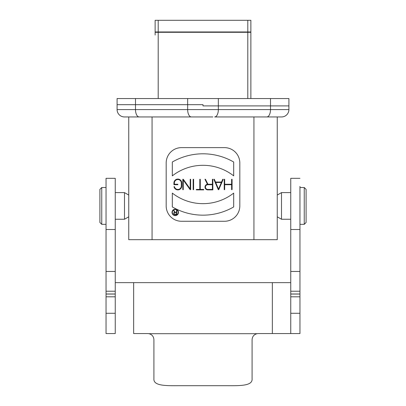 <?xml version="1.0" encoding="UTF-8"?>
<svg xmlns="http://www.w3.org/2000/svg" width="406" height="406" viewBox="0 0 406 406"><rect width="100%" height="100%" fill="white"/><g stroke="black" fill="none" stroke-linecap="round" stroke-linejoin="round"><path stroke-width="0.61" d="M155.133 31.957L155.133 20.3L250.867 20.3L250.867 31.957L155.133 31.957L155.133 32.292L250.867 32.292L250.867 98.541M250.867 35.028L250.867 31.957M155.133 35.028L155.133 32.292M158.513 32.267L158.513 31.957M247.493 31.957L247.493 32.267M245.65 31.957L245.65 32.267M160.35 32.267L160.35 31.957M152.067 116.948L152.067 239.682L128.748 239.682L128.748 116.948L193.18 116.948M277.252 239.682L277.252 116.948L277.252 239.682L253.933 239.682L253.933 116.948M152.067 239.682L253.933 239.682M212.82 116.948L124.454 116.948A7.364 7.364 0 0 1 117.09 109.584L117.09 104.677L187.658 104.677L135.497 104.677L135.497 109.584L187.658 109.584L187.658 104.677L203 104.677L203 105.905L288.91 105.905L203 105.905M191.343 116.948A7.364 3.684 90 0 1 187.658 109.584L288.91 109.584A7.364 7.364 0 0 1 281.546 116.948L214.657 116.948A7.364 3.684 90 0 0 218.342 109.584L218.342 98.541L288.91 98.541L288.91 105.905L288.91 98.541M139.182 116.948A7.364 3.684 -90 0 1 135.497 109.584L117.09 109.584L117.09 104.677L135.497 104.677L135.497 98.541L218.342 98.541M187.658 98.541L187.658 104.677L203 104.677M288.91 109.584L288.91 105.905L288.91 109.584M181.523 221.27A15.342 15.342 0 0 1 166.181 205.928L166.181 162.973A15.342 15.342 0 0 1 181.523 147.632L224.477 147.632A15.342 15.342 0 0 1 239.819 162.973L239.819 205.928A15.342 15.342 0 0 1 224.477 221.27L181.523 221.27M233.683 193.099A49.857 49.857 0 0 1 172.317 193.099L172.317 206.938A61.367 61.367 0 0 0 233.683 206.938L233.683 193.099M233.683 162.019A61.367 61.367 0 0 0 172.317 162.019L172.317 175.864A49.857 49.857 0 0 1 233.683 175.864L233.683 162.019M224.219 189.658L224.68 189.658L224.68 184.71L231.618 184.71L231.618 189.658L232.08 189.658L232.08 179.3L231.618 179.3L231.618 184.248L224.68 184.248L224.68 179.3L224.219 179.3L224.219 189.658M222.721 179.3L221.554 182.03L215.515 182.03L214.348 179.3L213.845 179.3L218.281 189.658L218.783 189.658L223.224 179.3L222.721 179.3M218.535 189.074L215.713 182.492L221.356 182.492L218.535 189.074M200.275 189.424L200.275 179.3L199.813 179.3L199.813 189.424L196.342 189.424L196.342 189.886L203.741 189.886L203.741 189.424L200.275 189.424M193.616 189.658L193.616 179.3L193.154 179.3L193.154 189.658L193.616 189.658M190.196 188.937L183.314 179.3L182.801 179.3L182.801 189.658L183.258 189.658L183.258 180.02L190.145 189.658L190.658 189.658L190.658 179.3L190.196 179.3L190.196 188.937M181.32 185.958A3.466 3.466 0 0 1 174.453 186.653L173.986 186.653A3.928 3.928 0 0 0 181.781 185.958L181.781 182.999A3.928 3.928 0 0 0 177.853 179.071A3.928 3.928 0 0 0 173.92 182.999L173.925 184.71L177.853 184.71L177.853 184.248L174.382 184.248L174.382 182.999A3.466 3.466 0 0 1 177.853 179.533A3.466 3.466 0 0 1 181.32 182.999L181.32 185.958M212.389 184.248L207.953 184.248L205.477 179.3L204.964 179.3L207.446 184.273A2.817 2.817 0 0 0 204.994 187.247A2.817 2.817 0 0 0 207.811 189.886L212.845 189.886L212.845 179.3L212.389 179.3L212.389 184.248M212.389 184.71L212.389 189.424L207.811 189.424A2.36 2.36 0 0 1 205.451 187.07A2.36 2.36 0 0 1 207.811 184.71L212.389 184.71M172.012 212.399A3.223 3.223 0 0 0 176.843 215.19A3.223 3.223 0 0 0 176.843 209.608A3.223 3.223 0 0 0 172.012 212.399M172.317 212.399A2.913 2.913 0 0 1 176.691 209.877A2.913 2.913 0 0 1 176.691 214.926A2.913 2.913 0 0 1 172.317 212.399M174.585 212.272L173.692 210.481L174.037 210.481L174.915 212.247L176.448 212.247L176.448 210.481L176.757 210.481L176.757 214.469L174.824 214.469A1.111 1.111 0 0 1 174.585 212.272M176.448 212.551L176.448 214.165L174.824 214.165A0.807 0.807 0 0 1 174.017 213.358A0.807 0.807 0 0 1 174.824 212.551L176.448 212.551M117.09 104.677L117.09 98.541L135.497 98.541M128.748 216.804L124.495 219.255L124.495 192.606L115.248 192.606M115.248 178.315L115.248 333.57L106.042 333.57L106.042 178.315L115.248 178.315M106.042 333.57L115.248 333.57M148.946 333.686L257.054 333.686C253.968 334.514 252.314 336.523 252.09 339.705L252.09 378.712C252.71 385.725 241.179 385.791 227.548 385.7L178.452 385.7C164.811 385.796 153.28 385.71 153.91 378.712L153.91 339.705C153.691 336.528 152.037 334.519 148.946 333.686A6.136 6.136 180 0 0 147.769 333.57L133.655 333.57L133.655 282.637L290.752 282.637L272.345 282.637L272.345 333.57L299.958 333.57L299.958 186.405M257.054 333.686A6.136 6.136 91.4 0 1 258.231 333.57L299.958 333.57L299.958 276.501M115.248 282.637L133.655 282.637M299.958 178.315L290.752 178.315L290.752 333.57M299.958 287.631L299.958 231.395M304.251 187.521L304.251 224.34L306.094 222.498L306.094 189.363L304.251 187.521L299.958 187.521L299.958 220.92M106.042 205.928L106.042 187.521L101.749 187.521L101.749 224.34L106.042 224.34L106.042 205.928M101.749 224.34L99.906 222.498L99.906 189.363L101.749 187.521M277.252 195.058L281.505 192.606L281.505 219.255L290.752 219.255M247.797 20.3L247.797 31.957M158.203 20.3L158.203 31.957M247.797 32.267L247.797 98.541M158.203 98.541L158.203 32.267M266.818 116.948A7.364 3.684 90 0 0 270.503 109.584L270.503 98.541M106.042 313.28L115.248 313.28M106.042 296.806L115.248 296.806M106.042 294.051L115.248 294.051M106.042 291.229L115.248 291.229M106.042 271.452L115.248 271.452M106.042 229.517L115.248 229.517M299.958 282.637L299.958 333.57M299.958 229.517L290.752 229.517M299.958 271.452L290.752 271.452M299.958 291.229L290.752 291.229M299.958 294.051L290.752 294.051M299.958 296.806L290.752 296.806M299.958 313.28L290.752 313.28M128.748 195.058L124.495 192.606M124.495 219.255L115.248 219.255M106.042 293.99L115.248 293.99M290.752 293.99L299.958 293.99M277.252 216.804L281.505 219.255M281.505 192.606L290.752 192.606M299.958 224.34L304.251 224.34"/></g></svg>
